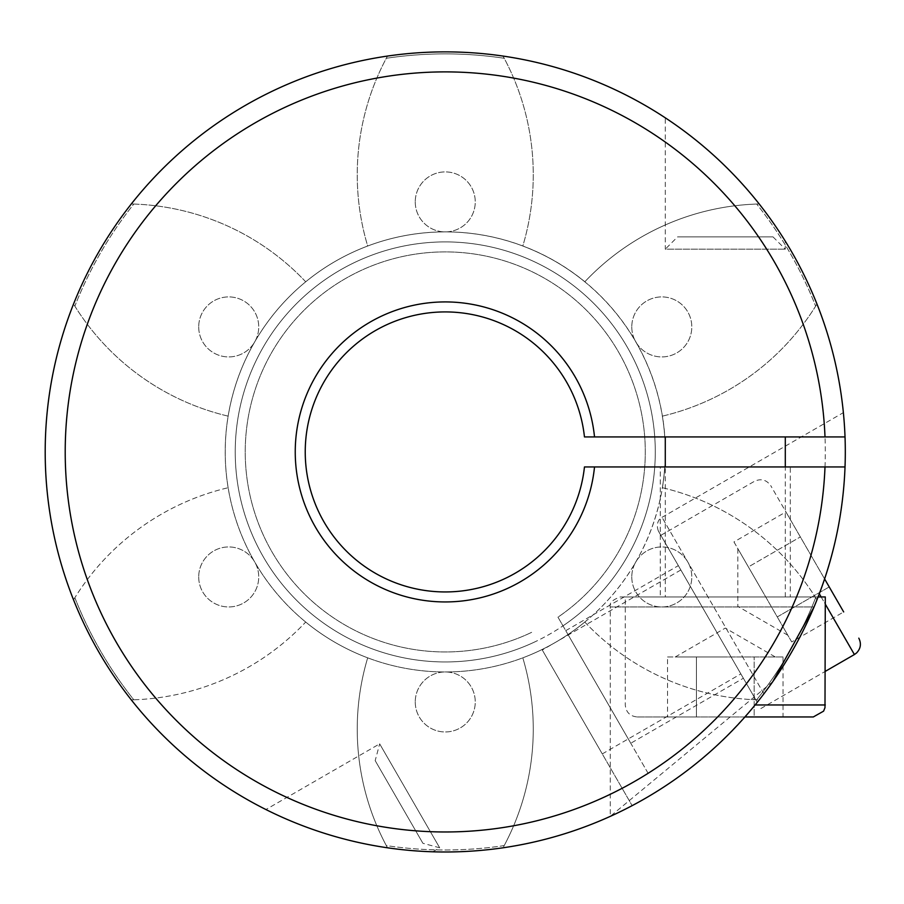 <?xml version="1.0" encoding="UTF-8"?>
<svg xmlns="http://www.w3.org/2000/svg" width="904" height="904" viewBox="0 0 904 904"><rect width="100%" height="100%" fill="white"/><g stroke="black" fill="none" stroke-linecap="round" stroke-linejoin="round"><path stroke-width="0.68" stroke-dasharray="4.52 3.39" d="M791.701 641.942L748.388 566.932L777.259 616.935L829.228 586.933L785.926 511.924L843.669 611.94L829.228 586.933L777.259 616.935L784.48 629.444L791.701 641.942L843.669 611.94L770.784 485.708L824.606 578.933M375.183 760.626L422.914 843.308L375.183 760.626L379.669 743.856L439.683 847.794L379.669 743.856L265.923 809.532C266.07 809.995 308.784 830.674 344.808 839.172C378.945 849.014 426.914 852.009 432.767 851.783C426.869 851.997 379.138 849.037 344.966 839.206C308.818 830.697 266.171 810.04 265.923 809.532M622.133 788.311A380.053 380.053 0 0 1 65.235 446.926A380.053 380.053 0 0 1 630.924 120.322A380.053 380.053 0 0 1 648.123 773.304L568.006 634.54A220.022 220.022 0 0 0 367.691 246.024A220.022 220.022 0 0 0 367.691 657.841A220.022 220.022 0 0 0 542.016 649.535L632.145 805.645L542.016 649.535M658.123 790.638A400.054 400.054 0 0 0 816.956 599.838A248.035 248.035 0 0 0 662.349 487.719A220.022 220.022 0 0 0 662.349 416.145A248.035 248.035 0 0 0 816.956 304.026A400.054 400.054 0 0 0 131.306 203.976A400.054 400.054 0 0 0 632.145 805.645A400.054 400.054 0 0 1 45.234 446.926A400.054 400.054 0 0 1 640.925 102.999A400.054 400.054 0 0 1 658.123 790.638M662.349 416.145A248.035 248.035 0 0 0 816.956 304.026A400.054 400.054 0 0 1 845.025 436.926L664.768 436.926A220.022 220.022 0 0 0 522.806 246.024A248.035 248.035 0 0 0 504.206 58.274A398.054 398.054 0 0 0 386.302 58.274A248.035 248.035 0 0 1 387.488 56.071A248.035 248.035 0 0 0 367.691 246.024A220.022 220.022 0 0 0 305.71 281.811A248.035 248.035 0 0 0 131.306 203.976A248.035 248.035 0 0 1 133.803 204.044A398.054 398.054 0 0 0 74.851 306.151A248.035 248.035 0 0 0 228.158 416.145A220.022 220.022 0 0 0 228.158 487.719A248.035 248.035 0 0 0 74.851 597.713A398.054 398.054 0 0 0 133.803 699.809A248.035 248.035 0 0 1 131.306 699.888A248.035 248.035 0 0 0 305.71 622.054A220.022 220.022 0 0 0 367.691 657.841A248.035 248.035 0 0 0 387.488 847.794A248.035 248.035 0 0 1 386.302 845.59A398.054 398.054 0 0 0 504.206 845.59A248.035 248.035 0 0 0 522.806 657.841A220.022 220.022 0 0 0 664.768 466.939L845.025 466.939A400.054 400.054 0 0 1 816.956 599.838A248.035 248.035 0 0 0 662.349 487.719M757.258 702.306L763.903 693.809C798.379 649.343 822.64 596.278 836.675 534.592C850.314 474.871 843.545 411.422 843.364 412.631C843.443 410.665 850.381 473.911 836.81 533.914C823.035 595.397 798.74 648.699 763.903 693.809C798.379 649.343 822.64 596.278 836.675 534.592C850.314 474.871 843.545 411.422 843.364 412.631C843.443 410.665 850.381 473.911 836.81 533.914C823.035 595.397 798.74 648.699 763.903 693.809L757.258 702.306L658.349 530.998L757.258 702.306M648.123 773.304L562.989 625.851A210.022 210.022 0 0 0 545.903 267.595A210.022 210.022 0 0 0 235.289 446.926A210.022 210.022 0 0 0 536.999 640.857A210.022 210.022 0 0 1 235.289 446.926A210.022 210.022 0 0 1 545.903 267.595A210.022 210.022 0 0 1 562.989 625.851L557.971 617.172A200.021 200.021 0 0 0 540.897 276.251A200.021 200.021 0 0 0 245.289 446.926A200.021 200.021 0 0 0 531.993 632.167A200.021 200.021 0 0 1 245.289 446.926A200.021 200.021 0 0 1 540.897 276.251A200.021 200.021 0 0 1 557.971 617.172L568.006 634.54M665.276 117.825C665.751 117.723 705.018 144.369 730.387 171.331C755.993 195.976 782.559 236.012 785.293 241.187C782.536 235.978 756.106 196.123 730.5 171.444C705.052 144.403 665.852 117.791 665.276 117.825L665.276 249.176L785.293 249.176L665.276 249.176L677.548 236.904L773.022 236.904L677.548 236.904M845.025 436.926A400.054 400.054 0 0 0 73.54 304.026A400.054 400.054 0 0 0 759.19 699.888A400.054 400.054 0 0 0 845.025 466.939M772.83 681.559L610.268 816.357L610.268 606.946L814.041 606.946C792.785 659.039 758.953 706.589 712.544 749.585C667.649 791.26 609.319 817.126 610.268 816.357C608.607 817.408 666.847 791.791 712.036 750.037C758.399 707.369 792.401 659.671 814.041 606.946L818.086 596.945L814.041 606.946L610.268 606.946C609.036 603.137 612.37 599.804 620.268 596.945L818.086 596.945L620.268 596.945M305.71 281.811A248.035 248.035 0 0 0 133.803 204.044A398.054 398.054 0 0 0 74.851 306.151A248.035 248.035 0 0 1 73.54 304.026A248.035 248.035 0 0 0 228.158 416.145A220.022 220.022 0 0 1 584.798 281.811A248.035 248.035 0 0 1 756.693 204.044A398.054 398.054 0 0 1 815.645 306.151A398.054 398.054 0 0 0 756.693 204.044A248.035 248.035 0 0 1 759.19 203.976A248.035 248.035 0 0 0 584.798 281.811A220.022 220.022 0 0 0 522.806 246.024A248.035 248.035 0 0 0 503.019 56.071A248.035 248.035 0 0 1 504.206 58.274A398.054 398.054 0 0 0 386.302 58.274A248.035 248.035 0 0 0 367.691 246.024M367.691 657.841A248.035 248.035 0 0 0 386.302 845.59A398.054 398.054 0 0 0 504.206 845.59A248.035 248.035 0 0 1 503.019 847.794A248.035 248.035 0 0 0 522.806 657.841A220.022 220.022 0 0 1 228.158 416.145A220.022 220.022 0 0 0 228.158 487.719A248.035 248.035 0 0 0 73.54 599.838A248.035 248.035 0 0 1 74.851 597.713A398.054 398.054 0 0 0 133.803 699.809A248.035 248.035 0 0 0 305.71 622.054M584.798 622.054A248.035 248.035 0 0 0 759.19 699.888A248.035 248.035 0 0 1 756.693 699.809A398.054 398.054 0 0 0 815.645 597.713A398.054 398.054 0 0 1 756.693 699.809A248.035 248.035 0 0 1 584.798 622.054A220.022 220.022 0 0 1 522.806 657.841A220.022 220.022 0 0 0 584.798 622.054M631.783 576.944A30.001 30.001 0 0 0 676.791 602.934A30.001 30.001 0 0 0 676.791 550.965A30.001 30.001 0 0 0 631.783 576.944A30.001 30.001 0 0 0 676.791 602.934A30.001 30.001 0 0 0 676.791 550.965A30.001 30.001 0 0 0 631.783 576.944M415.252 201.897A30.001 30.001 0 0 0 460.249 227.887A30.001 30.001 0 0 0 460.249 175.918A30.001 30.001 0 0 0 415.252 201.897A30.001 30.001 0 0 0 460.249 227.887A30.001 30.001 0 0 0 460.249 175.918A30.001 30.001 0 0 0 415.252 201.897M198.71 576.944A30.001 30.001 0 0 0 243.718 602.934A30.001 30.001 0 0 0 243.718 550.965A30.001 30.001 0 0 0 198.71 576.944A30.001 30.001 0 0 0 243.718 602.934A30.001 30.001 0 0 0 243.718 550.965A30.001 30.001 0 0 0 198.71 576.944M198.71 326.92A30.001 30.001 0 0 0 243.718 352.899A30.001 30.001 0 0 0 243.718 300.93A30.001 30.001 0 0 0 198.71 326.92A30.001 30.001 0 0 0 243.718 352.899A30.001 30.001 0 0 0 243.718 300.93A30.001 30.001 0 0 0 198.71 326.92M415.252 701.967A30.001 30.001 0 0 0 460.249 727.946A30.001 30.001 0 0 0 460.249 675.977A30.001 30.001 0 0 0 415.252 701.967A30.001 30.001 0 0 0 460.249 727.946A30.001 30.001 0 0 0 460.249 675.977A30.001 30.001 0 0 0 415.252 701.967M631.783 326.92A30.001 30.001 0 0 0 676.791 352.899A30.001 30.001 0 0 0 676.791 300.93A30.001 30.001 0 0 0 631.783 326.92A30.001 30.001 0 0 0 676.791 352.899A30.001 30.001 0 0 0 676.791 300.93A30.001 30.001 0 0 0 631.783 326.92M664.768 436.926L654.745 436.926A210.022 210.022 0 0 0 335.938 272.601A210.022 210.022 0 0 0 335.938 631.263A210.022 210.022 0 0 0 654.745 466.939L664.768 466.939M654.745 466.939L584.459 466.939A140.018 140.018 0 0 1 370.945 570.605A140.018 140.018 0 0 1 370.945 333.26A140.018 140.018 0 0 1 584.459 436.926L654.745 436.926M594.516 436.926A150.019 150.019 0 0 0 365.95 324.592A150.019 150.019 0 0 0 365.95 579.272A150.019 150.019 0 0 0 594.516 466.939M790.299 466.939L660.282 466.939L790.299 466.939L790.299 596.945L660.282 596.945L660.282 466.939M665.276 436.926L785.293 436.926L665.276 436.926M818.086 596.945L825.295 596.945M660.282 596.945L790.299 596.945M665.276 596.945L785.293 596.945L665.276 596.945L665.276 466.939M783.034 656.959L696.419 656.959L783.034 656.959L783.034 716.962L637.275 716.962C629.986 716.25 625.986 712.25 625.274 704.962L625.274 596.945M637.275 716.962L744.919 716.962M754.162 716.962L696.419 716.962L754.162 716.962L754.162 656.959L754.162 716.962M667.547 716.962L696.419 716.962L667.547 716.962L667.547 656.959L681.978 656.959L667.547 656.959M696.419 656.959L696.419 716.962L696.419 656.959L681.978 656.959L696.419 656.959M725.29 656.959L681.978 656.959L725.29 656.959M681.978 656.959L675.277 656.959L681.978 656.959M768.592 656.959L775.293 656.959L768.592 656.959M675.277 656.959L725.29 628.088L775.293 656.959M542.276 649.987L602.279 753.913L542.276 649.987L680.859 569.972L740.862 673.909L680.859 569.972M630.766 743.246L565.757 630.653L630.766 743.246L743.359 678.237L678.35 565.644L743.359 678.237M565.757 630.653L678.35 565.644M660.847 535.326L754.399 481.323C761.066 478.295 766.524 479.753 770.784 485.708M733.958 541.925L748.388 566.932L800.356 536.931L748.388 566.932L733.958 541.925L785.926 511.924M762.829 591.939L741.178 554.434L762.829 591.939M741.178 554.434L737.822 548.626L741.178 554.434M784.48 629.444L787.825 635.241L784.48 629.444M787.825 635.241L737.822 606.369L737.822 548.626M825.295 704.962L755.111 704.962M763.903 693.809L662.01 517.337L763.903 693.809M854.404 654.541L819.318 593.77M821.148 596.945L825.295 604.132M432.767 851.783L439.683 847.794L422.914 843.308M773.022 236.904L785.293 249.176L785.293 241.187M785.293 596.945L785.293 466.939M658.349 530.998C654.62 520.32 662.926 516.466 662.01 517.337L843.364 412.631M760.863 708.555L825.295 671.356M602.279 753.913L740.862 673.909"/><path stroke-width="1.36" d="M824.606 578.933L843.669 611.94M845.025 466.939A400.054 400.054 0 0 0 240.905 108.005A400.054 400.054 0 0 0 240.905 795.859A400.054 400.054 0 0 0 845.025 466.939L825.002 466.939A380.053 380.053 0 0 1 250.916 778.536A380.053 380.053 0 0 1 250.916 125.328A380.053 380.053 0 0 1 825.002 436.926L845.025 436.926M814.041 606.946L772.83 681.559M825.002 436.926L594.516 436.926A150.019 150.019 0 0 0 365.95 324.592A150.019 150.019 0 0 0 365.95 579.272A150.019 150.019 0 0 0 594.516 466.939L825.002 466.939M594.516 436.926L584.459 436.926A140.018 140.018 0 0 0 370.945 333.26A140.018 140.018 0 0 0 370.945 570.605A140.018 140.018 0 0 0 584.459 466.939L594.516 466.939M665.276 466.939L665.276 436.926M818.086 596.945L825.295 596.945L824.99 707.674L823.578 711.154L813.295 716.962L783.034 716.962M744.919 716.962L813.295 716.962M755.111 704.962L825.295 704.962M819.318 593.77L821.148 596.945M825.295 604.132L854.404 654.541L856.596 652.925C860.755 648.507 861.489 643.58 858.8 638.156M785.293 466.939L785.293 436.926M825.295 671.356L854.404 654.541"/></g></svg>
